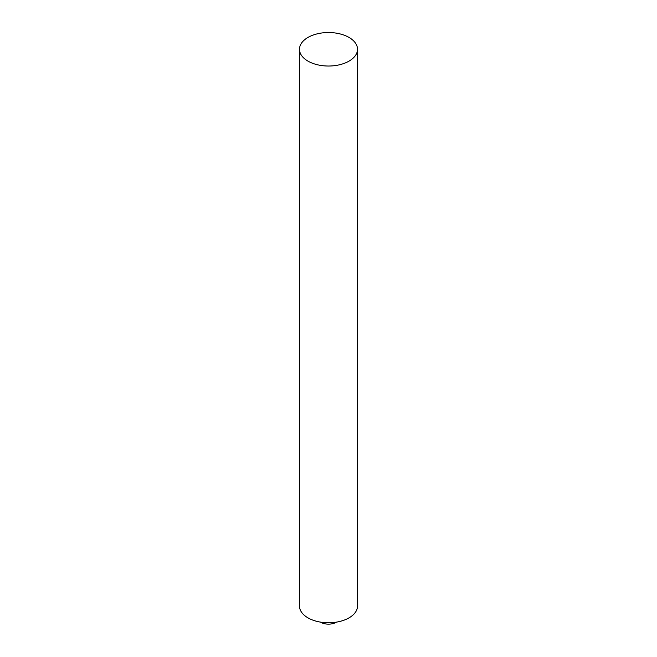 <?xml version="1.0" encoding="UTF-8"?>
<svg xmlns="http://www.w3.org/2000/svg" width="657" height="657" viewBox="0 0 657 657"><rect width="100%" height="100%" fill="white"/><g stroke="black" fill="none" stroke-linecap="round" stroke-linejoin="round"><path stroke-width="0.99" d="M349.015 37.433A29.015 16.753 180 0 1 357.515 49.283A29.015 16.753 180 0 1 328.5 66.029A29.015 16.753 180 0 1 299.485 49.275A29.015 16.753 180 0 1 317.397 33.803A29.015 16.753 180 0 1 349.015 37.433M357.515 49.283L357.515 606.025A29.015 16.753 180 0 1 328.5 622.77A29.015 16.753 180 0 1 299.485 606.017M336.499 622.122A10.873 6.283 180 0 1 320.501 622.122M299.485 49.283L299.485 606.025"/></g></svg>
